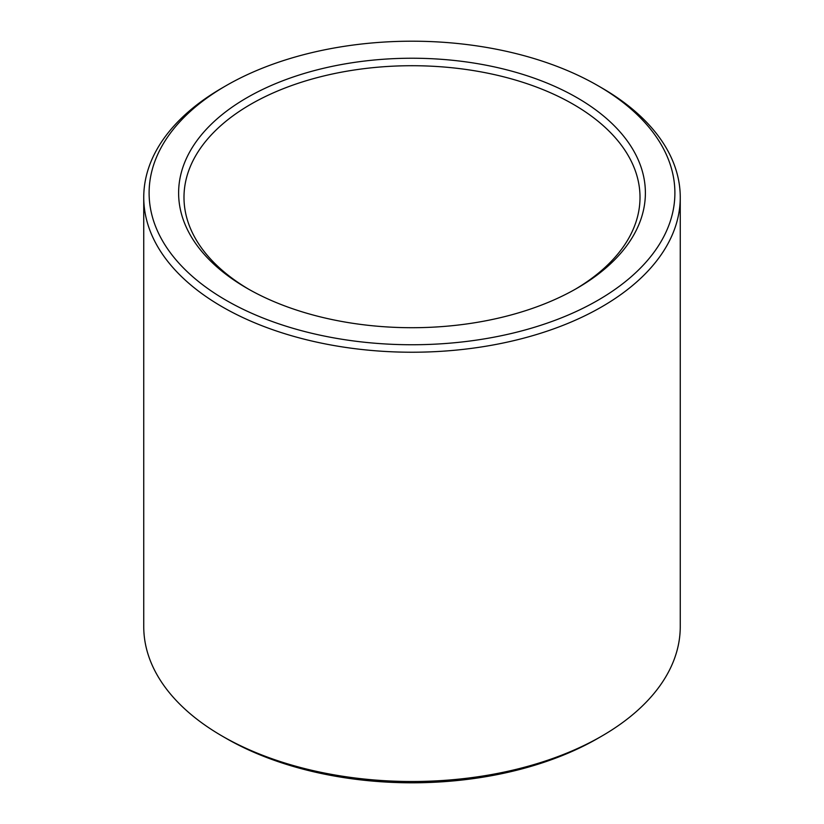 <?xml version="1.0" encoding="UTF-8"?>
<svg xmlns="http://www.w3.org/2000/svg" width="824" height="824" viewBox="0 0 824 824"><rect width="100%" height="100%" fill="white"/><g stroke="black" fill="none" stroke-linecap="round" stroke-linejoin="round"><path stroke-width="1.24" d="M248.9 289.348A228.011 131.644 180 0 1 183.989 197.358A228.011 131.644 180 0 1 324.749 75.736A228.011 131.644 180 0 1 573.226 104.267A228.011 131.644 180 0 1 640.011 197.358A228.011 131.644 180 0 1 575.101 289.348M577.027 97.695A233.377 134.734 180 0 1 577.027 288.246A233.377 134.734 180 0 1 246.973 288.246A233.377 134.734 180 0 1 246.984 97.695A233.377 134.734 180 0 1 577.027 97.695M597.884 85.655A262.887 151.77 180 0 1 597.894 85.655A262.887 151.77 180 0 1 597.884 300.297A262.887 151.77 180 0 1 226.116 300.297A262.887 151.77 180 0 1 226.106 85.655A262.887 151.77 180 0 1 597.884 85.655L601.685 87.849A268.253 154.871 180 0 1 680.253 197.358A268.253 154.871 180 0 1 412 352.229A268.253 154.871 180 0 1 143.747 197.358A268.253 154.871 180 0 1 222.315 87.849L226.106 85.655M680.253 197.358L680.253 626.642A268.253 154.871 180 0 1 601.685 736.151A268.253 154.871 180 0 1 222.315 736.151A268.253 154.871 180 0 1 143.747 626.642L143.747 197.358M601.685 736.151L597.894 738.345A262.887 151.77 180 0 1 226.106 738.345L222.315 736.151M597.894 85.655L601.685 87.849"/></g></svg>
